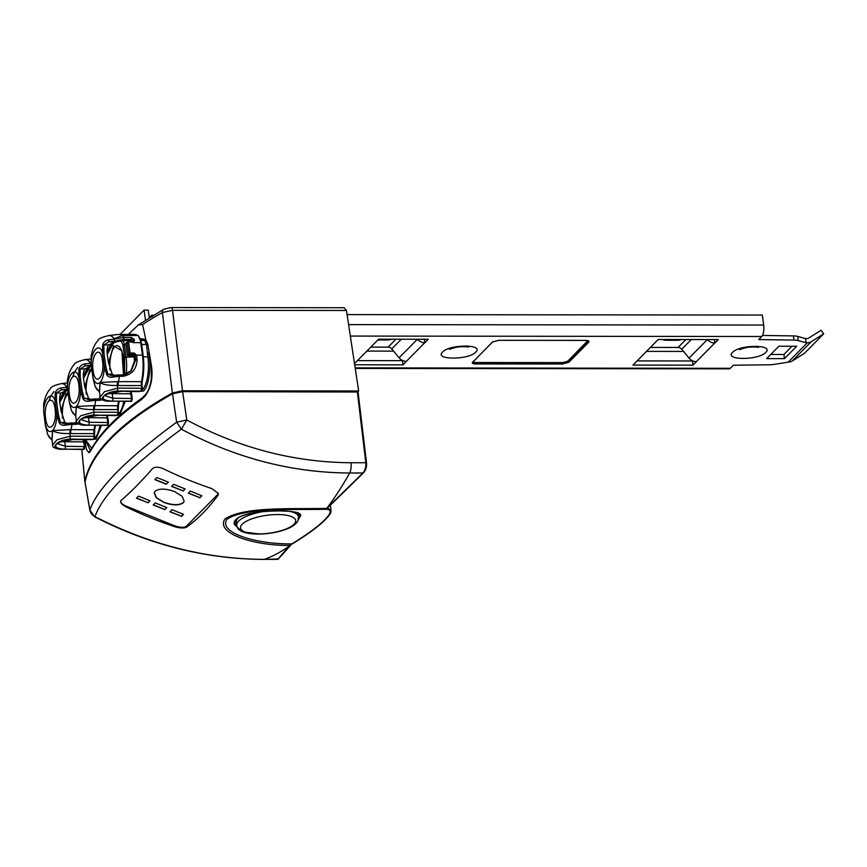 <?xml version="1.0" encoding="UTF-8"?>
<svg xmlns="http://www.w3.org/2000/svg" width="867" height="867" viewBox="0 0 867 867"><rect width="100%" height="100%" fill="white"/><g stroke="black" fill="none" stroke-linecap="round" stroke-linejoin="round"><path stroke-width="1.3" d="M142.296 389.998A25.598 9.385 -89.9 0 0 142.318 389.977A25.598 9.385 -89.9 0 0 147.954 357.67L149.362 357.302C151.291 369.309 148.116 387.484 143.489 391.017L137.268 391.57M125.206 401.443L119.754 415.055L113.534 415.596M101.472 425.469L96.02 439.081L89.8 439.623M114.325 375.313L112.233 374.143L108.408 362.525L107.595 356.565C106.663 352.36 106.89 348.48 108.277 344.925L103.888 344.936L103.975 352.891L105.774 366.199L104.365 366.589C104.083 374.176 102.653 379.464 100.084 382.455L99.347 390.963L100.16 396.967L104.539 391.678L117.663 388.123A2.222 0.791 90.4 0 1 117.186 390.984C110.543 391.765 106.142 393.423 103.953 395.937C101.157 398.462 102.252 400.164 107.237 401.063A2.222 0.824 90.8 0 1 106.934 401.204L131.719 401.118A1.116 0.975 44.6 0 0 131.719 401.107L132.218 398.885M91.284 365.018L91.252 364.736C90.428 351.037 99.933 341.414 102.566 353.281L102.664 344.903C103.498 342.237 105.406 340.568 108.386 339.886L108.852 341.815L116.211 341.891L108.277 344.925M90.601 399.351L88.499 398.17L84.673 386.552L83.861 380.591C82.929 376.386 83.156 372.507 84.543 368.963L80.165 368.963L80.241 376.928L78.832 377.308L78.93 368.93L80.165 368.963L85.118 365.841L91.317 365.907M91.36 366.188L84.543 368.963M66.867 423.378L64.765 422.207L60.939 410.579L60.137 404.618C59.194 400.413 59.422 396.544 60.82 392.989L56.431 393L56.507 400.955L55.098 401.345L55.195 392.957L56.431 393L61.384 389.879L67.593 389.933M67.626 390.215L60.82 392.989M681.852 339.528A6.123 1.983 -7.7 0 1 676.769 340.276L666.42 340.265A6.123 1.983 -7.7 0 1 662.822 339.506M147.954 357.67L147.423 353.281L148.734 353.01L151.367 367.044L151.801 374.013C151.042 383.908 148.853 390.876 145.222 394.94L145.222 394.94A2.222 1.496 -141.2 0 0 145.049 396.121L141.31 399.73C129.075 408.39 118.703 417.027 110.196 425.632C101.688 434.237 95.132 442.744 90.526 451.143A2.222 2.059 -151.3 0 1 90.753 450.027L90.753 450.027C95.446 441.466 102.1 432.839 110.694 424.147C119.288 415.445 129.703 406.775 141.95 398.116L141.95 398.116A2.222 1.777 54.7 0 0 141.31 399.73M101.331 415.228L101.32 415.228A1.116 1.03 -72.4 0 0 101.515 415.304L115.289 415.607A25.598 9.385 -89.9 0 0 116.698 415.326M238.512 528.892L234.838 523.581A0.672 0.618 173.8 0 1 234.838 523.581C235 522.313 232.865 513.806 266.787 511.367C288.288 509.904 300.199 512.809 298.714 513.329L300.004 514.976L297.945 518.856M298.584 517.155L299.83 514.369M174.538 491.578C165.651 488.424 159.16 488.327 155.063 491.275L154.196 492.716L156.233 497.723L163.82 502.427C172.717 505.58 179.209 505.678 183.295 502.719L184.162 501.289L182.124 496.282L174.538 491.578M154.228 492.629L156.472 497.712L163.874 502.231C172.728 505.342 179.231 505.439 183.349 502.535L184.183 501.202M105.026 395.515L107.443 394.008L122.019 391.18A2.222 0.791 -89.6 0 0 122.29 391.039C113.891 391.299 107.779 392.935 103.953 395.937C101.732 398.993 104.528 400.717 112.342 401.118L131.069 401.356L131.578 398.495L112.862 398.246L105.059 395.677M108.332 393.607L131.535 393.846M106.695 425.339L107.335 425.394L107.844 422.532L89.128 422.283L81.325 419.715M84.608 417.645L107.801 417.883M82.961 449.377L59.769 449.128C54.784 448.217 53.689 446.505 56.485 444.002C54.274 447.047 57.07 448.77 64.873 449.171L83.6 449.42L84.11 446.559L65.393 446.31L57.59 443.741M60.874 441.671L84.066 441.91M262.387 511.703A31.169 10.111 -7.7 0 0 238.674 521.078A31.169 10.111 -7.7 0 0 236.789 525.283L236.366 522.151A31.169 10.111 -7.7 0 1 238.252 517.946A31.169 10.111 -7.7 0 1 238.36 517.837M297.89 512.917A31.169 10.111 -7.7 0 1 298.14 513.806L298.562 516.927A31.169 10.111 -7.7 0 0 290.185 511.411M140.389 338.563L145.775 339.561L142.6 324.486L138.395 324.897L128.305 334.391M52.031 440.165L52.616 430.52L70.26 429.653A4.454 1.474 -85.3 0 0 69.848 433.554C61.08 433.673 55.336 432.666 52.616 430.52L51.879 439.027L52.692 445.031L57.07 439.742L70.205 436.188A2.222 0.791 90.4 0 1 69.718 439.049L74.833 439.092A2.222 0.791 90.4 0 1 74.551 439.233L93.679 439.222A1.116 0.975 44.6 0 0 94.34 438.962L94.34 438.962A1.116 0.975 44.6 0 0 94.351 438.951L93.398 439.363M76.426 420.994L80.804 415.705L93.939 412.15A2.222 0.791 90.4 0 1 93.452 415.011L98.556 415.065A2.222 0.791 90.4 0 1 98.285 415.206L117.424 415.174A1.116 0.975 44.6 0 0 118.075 414.925L118.085 414.914A1.116 0.975 -135.4 0 1 117.424 415.174L117.912 412.313L93.939 412.15L93.582 409.527C84.814 409.647 79.07 408.639 76.35 406.493L75.613 414.99L76.426 420.994C75.7 422.793 77.954 424.201 83.21 425.231L107.985 425.144A1.116 0.975 44.6 0 0 107.985 425.133L108.483 422.912M45.626 418.501C47.609 435.353 57.569 425.274 55.065 408.942C53.082 392.09 43.122 402.18 45.626 418.501M69.36 394.474C71.343 411.326 81.303 401.237 78.799 384.915C76.816 368.063 66.857 378.142 69.36 394.474M122.019 391.18L140.866 391.299L141.646 388.286L117.663 388.123L117.316 385.49C108.548 385.62 102.805 384.601 100.084 382.455L117.728 381.599A4.454 1.474 -85.3 0 0 117.316 385.49L118.313 385.533A4.454 1.593 90.1 0 1 118.465 381.632L141.429 381.686A30.378 11.13 -89.9 0 0 142.426 355.123L143.088 355.513M93.094 370.437C95.067 387.3 105.026 377.21 102.523 360.889C100.55 344.026 90.58 354.115 93.094 370.437M105.774 366.199L107.844 374.154L106.695 374.728L104.365 366.589L102.566 353.281L103.975 352.891M117.728 381.599L118.465 381.632A30.161 11.054 90.1 0 0 119.429 376.321L113.404 377.004L113.317 375.53L119.05 374.815L119.429 376.321L123.19 376.256L122.659 374.826M142.123 381.101A1.116 0.542 -167.2 0 1 142.177 381.35A1.116 0.542 -167.2 0 1 141.429 381.686L141.278 385.587L118.313 385.533M47.674 434.486L45.583 426.109L47.674 434.486L52.053 440.36M46.233 426.499L45.517 426.261L43.783 412.8C42.96 399.091 52.464 389.467 55.098 401.345L56.897 414.654C56.615 422.24 55.185 427.529 52.616 430.52C49.95 432.828 47.609 431.354 45.583 426.109L43.783 412.8L43.632 404.661L43.827 413.071M154.965 479.462L166.366 484.089L168.285 482.15M188.453 493.041L199.854 497.658L201.762 495.718M171.742 486.257L183.132 490.885L185.05 488.945M170.073 511.638L181.474 516.266L183.392 514.326M153.361 504.865L164.763 509.482L166.681 507.542M136.596 498.07L147.997 502.687L149.915 500.747M67.258 387.267L66.889 389.272L67.052 387.246A30.161 11.054 -89.9 0 0 66.705 386.758A30.161 11.054 90.1 0 0 61.73 383.572A30.161 11.054 90.1 0 0 61.676 383.572M56.507 400.955L58.306 414.263L56.897 414.654L59.227 422.793L64.765 422.207M70.26 429.653L93.961 429.75A1.116 0.542 12.8 0 0 93.972 429.75A30.378 11.13 -89.9 0 0 94.785 425.383M70.856 433.598L69.848 433.554L70.205 436.188L94.178 436.339L93.809 433.641L94.546 433.879L94.709 429.414A1.116 0.542 12.8 0 1 93.972 429.75L93.809 433.641L70.856 433.598A4.454 1.593 90.1 0 1 70.996 429.685A30.161 11.054 90.1 0 0 71.972 424.375L65.935 425.058L65.849 423.595L71.582 422.868L71.972 424.375L75.722 424.321L75.201 422.89M58.306 414.263L60.376 422.218L64.201 423.8L65.784 423.66M75.765 416.127L76.35 406.493L93.994 405.626A4.454 1.474 -85.3 0 0 93.582 409.527L94.59 409.571A4.454 1.593 90.1 0 1 94.731 405.658L117.695 405.723A1.116 0.542 12.8 0 0 117.706 405.723A30.378 11.13 -89.9 0 0 118.519 401.356M73.381 413.917L71.408 410.492L69.317 402.071L71.397 410.459L75.787 416.323M69.349 402.353L67.518 388.763C66.694 375.064 76.198 365.44 78.832 377.308L80.631 390.616C80.349 398.202 78.919 403.491 76.35 406.493C73.684 408.801 71.343 407.327 69.317 402.071L67.518 388.763L67.366 380.635L67.561 389.045M90.981 363.24L90.623 365.245L90.786 363.219A30.161 11.054 -89.9 0 0 90.439 362.731A30.161 11.054 90.1 0 0 85.465 359.545A30.161 11.054 90.1 0 0 85.41 359.545M80.241 376.928L82.04 390.237L80.631 390.616L82.961 398.755L88.499 398.17M93.994 405.626L94.731 405.658A30.161 11.054 90.1 0 0 95.706 400.348L89.669 401.031L89.583 399.557L95.316 398.842L95.706 400.348L99.456 400.294L98.925 398.853M118.573 412.703L117.544 409.614L118.28 409.853L118.443 405.377A1.116 0.542 12.8 0 1 117.706 405.723L117.544 409.614L94.59 409.571M82.04 390.237L84.11 398.181L89.518 399.633M99.499 392.101L100.084 382.455C97.418 384.764 95.067 383.301 93.051 378.045L95.164 386.487L92.986 378.196L91.252 364.736L91.1 356.597L91.187 364.888L93.083 378.315M102.664 344.903L103.888 344.936L108.852 341.815L114.357 341.208L114.509 339.192A30.161 11.054 -89.9 0 0 114.162 338.694A30.161 11.054 90.1 0 0 109.199 335.518A30.161 11.054 90.1 0 0 109.144 335.518M108.863 335.529L117.609 334.532A45.886 16.82 90.1 0 1 118.421 334.478A45.886 16.82 90.1 0 1 122.204 335.616L114.162 338.694M113.252 375.595L111.67 375.736L107.844 374.154L112.233 374.143M113.404 377.004C110.434 377.73 108.191 376.972 106.695 374.728M134.027 356.705A25.815 9.461 90.1 0 1 134.472 361.127L135.653 359.935L135.198 355.524L134.027 356.705L132.857 355.654L134.255 353.042L136.607 355.123L135.198 355.524L136.607 355.123A30.323 11.108 90.1 0 1 137.073 359.707L135.653 359.935L131.318 370.729L122.93 374.815M137.073 359.707C136.683 369.017 132.055 374.533 123.19 376.256M83.666 440.273L82.723 439.179L83.666 440.273L82.972 439.656L84.749 446.949M166.366 484.089L168.382 482.182L156.884 477.522L154.814 479.624L166.312 484.274M199.8 497.853L201.859 495.751L190.361 491.101L188.302 493.193L199.854 497.658M183.078 491.08L185.148 488.977L173.649 484.317L171.59 486.42L183.132 490.885M181.42 516.45L183.49 514.359L171.991 509.698L169.921 511.79L181.474 516.266M164.708 509.677L166.778 507.585L155.28 502.925L153.21 505.017L164.763 509.482M147.943 502.882L150.013 500.79L138.514 496.13L136.444 498.222L147.997 502.687M234.816 522.974L236.821 525.5M61.73 383.572L61.633 383.572A30.161 11.054 -89.9 0 1 66.943 387.246L60.918 387.95C58.024 388.579 56.117 390.248 55.195 392.957M60.918 387.95L61.384 389.879L66.889 389.272M65.935 425.058C62.966 425.784 60.733 425.025 59.227 422.793M77.055 422.684L75.462 422.879M78.312 423.952L75.722 424.321M93.614 415.466L106.457 415.152M106.706 415.629L107.4 416.247L106.706 415.629L107.844 422.532L108.548 422.771L107.866 417.677M85.465 359.545L85.367 359.545A30.161 11.054 -89.9 0 1 90.677 363.219L84.652 363.923C81.758 364.552 79.851 366.221 78.93 368.93M84.652 363.923L85.118 365.841L90.623 365.245M89.669 401.031C86.7 401.757 84.457 400.998 82.961 398.755M100.789 398.647L99.196 398.853M102.046 399.915L99.456 400.294M99.521 392.296L95.132 386.433M117.348 391.44L130.191 391.125M130.44 391.591L131.134 392.22L130.44 391.591L131.578 398.495L132.283 398.733L131.6 393.651M109.199 335.518L109.09 335.518A30.161 11.054 -89.9 0 1 114.411 339.192L108.386 339.886M141.397 343.061L140.747 342.671A11.455 4.194 -89.9 0 0 137.745 335.486L122.204 335.616A11.304 4.14 90.1 0 1 123.688 337.436L114.509 339.192M134.212 339.355A1.116 0.661 163.1 0 0 132.879 340.07L131.6 341.36L130.158 340.59L131.318 339.409L131.416 337.469L134.212 339.355A11.401 4.172 90.1 0 1 134.504 340.406L132.846 342.617L132.965 341.717M123.71 337.501L123.851 339.387L131.318 339.409L133.128 341.013A1.116 0.564 -13.5 0 1 134.504 340.406M132.25 341.901L133.128 341.013L132.326 341.966L127.135 342.031L128.815 354.44L130.083 353.021L128.684 342.693L127.135 342.031L125.78 343.397A6.557 2.406 -89.9 0 1 126.008 344.6L122.93 345.001L124.631 357.28L134.049 356.868M133.128 341.013L132.326 341.966L133.128 341.013M114.542 339.246L114.357 341.208M116.211 341.891L122.42 340.568L130.158 340.59M123.688 337.436L131.416 337.469M123.851 339.387L114.704 341.208M134.472 361.127L130.711 371.314M120.665 500.931A8.908 3.934 -164 0 0 126.224 506.187L126.029 506.837C121.413 504.345 119.744 502.231 121.022 500.487C130.863 492.066 141.332 481.467 152.408 468.711C154.835 466.674 158.553 466.728 163.549 468.852A371.325 323.814 44.6 0 0 211.765 488.565L218.376 493.507L218.007 495.393C208.199 508.55 197.741 519.138 186.622 527.179C183.847 528.437 179.718 528.22 174.256 526.54A371.325 323.814 -135.4 0 1 126.029 506.837M174.256 526.54L173.996 525.543L126.224 506.187M173.996 525.543C179.816 527.624 183.934 527.851 186.372 526.226L217.769 494.439L218.246 493.128M59.693 400.792A41.388 15.172 90.1 0 1 64.635 390.844M83.427 376.766A41.388 15.172 90.1 0 1 88.369 366.817M107.161 352.739A41.388 15.172 90.1 0 1 112.103 342.79M131.6 341.36A6.893 2.525 90.1 0 1 131.817 341.912M120.567 501.18L121.022 500.487M298.281 519.842L300.741 515.529C302.16 507.574 230.589 509.297 234.285 524.264L242.131 531.839L260.501 534.105M357.735 391.472L358.06 392.025L182.634 391.635L186.784 419.996C239.346 448.12 294.086 462.36 351.005 462.74A8.908 3.262 90.1 0 1 349.694 472.992C291.811 472.732 235.716 458.134 181.398 429.198L176.651 422.207L186.784 419.996L181.398 429.198C131.134 466.099 102.328 495.252 95.012 516.678C150.284 544.931 206.747 559.161 264.392 559.356L277.581 559.367L291.377 543.858C259.981 544.509 218.061 533.79 226.786 519.387C244.516 507.184 293.88 510.067 325.526 509.276L326.057 509.276C338.108 509.428 322.264 525.402 291.908 543.858L291.377 543.858M327.076 508.398A1.116 1.062 98.1 0 1 326.057 509.276L327.022 508.073A1.116 0.878 45.3 0 0 327.628 507.856L327.293 508.192A1.116 0.878 45.3 0 0 327.433 507.997M94.579 516.786L89.908 510.045C90.428 512.993 92.13 515.204 95.012 516.678L94.579 516.786C149.373 544.899 205.837 559.117 263.969 559.432A8.908 3.262 90.1 0 0 264.392 559.356A556.549 203.973 90.1 0 0 289.946 545.603A1.116 1.04 43.5 0 0 290.651 545.3L290.835 545.105A1.116 1.04 43.5 0 1 290.131 545.408C257.824 546.08 215.276 534.56 224.802 519.138C243.627 506.1 294.184 509.254 326.686 508.398A1.116 0.878 45.3 0 0 327.293 508.192L326.133 509.016M85.031 482.41L89.908 510.045C93.387 499.522 102.501 486.766 117.229 471.789C132.131 456.768 151.942 440.241 176.651 422.207L172.511 393.835A445.215 144.388 172.3 0 0 85.031 482.41L89.897 510.425M135.187 355.513L134.017 354.473L128.804 354.44L127.547 355.719L126.008 344.6M151.291 379.768L151.367 367.044A2.222 1.019 168.4 0 1 151.584 366.806L147.813 344.307L145.775 339.766L144.67 340.666A6.676 2.449 -89.9 0 0 144.399 340.46A40.955 15.01 -89.9 0 0 141.028 339.42L140.703 339.43M182.634 391.635L172.511 393.835M351.005 462.74L365.809 462.75C366.112 467.064 365.137 470.478 362.883 473.003L327.022 508.073A556.549 203.973 90.1 0 0 349.694 472.992L362.883 473.003A1.116 0.726 46 0 0 363.436 472.873L327.628 507.856M101.797 415.347A1.116 1.03 -72.4 0 1 101.515 415.304L101.201 415.228M133.334 355.763L127.547 355.719M290.738 545.191A1.116 1.04 43.5 0 1 290.651 545.3L278.405 558.955A1.116 1.095 38.2 0 1 277.581 559.367L277.397 559.443M330.37 505.548L331.021 510.392L327.498 507.986M292.309 543.62L292.222 543.934C307.622 534.549 318.763 526.323 325.656 519.268C332.397 512.094 330.511 512.191 331.021 510.392M147.423 353.281L146.512 344.578L144.67 340.666M290.694 544.541L291.464 543.739L290.694 544.541M93.517 460.865A444.576 144.182 -7.7 0 1 172.912 393.054L182.276 391.017L357.963 391.201M90.396 450.58L85.064 439.591M85.432 439.591L91.696 448.347M151.584 366.806C153.036 378.37 150.858 388.145 145.049 396.121M90.526 451.143L89.073 452.791A2.222 2.178 -113.7 0 1 90.276 450.732M89.073 452.791L86.559 449.821L84.63 439.591M357.984 391.342A445.237 144.399 -7.7 0 1 358.656 390.974L346.453 310.494L344.156 307.742L171.048 307.557A4.454 1.636 -89.9 0 1 172.544 310.31L346.453 310.494M85.042 482.334L84.89 481.586A445.237 144.399 -7.7 0 1 172.381 392.989L182.504 390.789L358.656 390.974M152.516 316.585L151.508 315.306L149.254 317.593M153.611 315.165L151.508 315.306M182.504 390.789L172.544 310.31L162.4 312.532A4.454 3.273 -119.5 0 1 163.776 309.237L171.048 307.557M172.381 392.989L162.4 312.532A442.203 143.413 -7.7 0 0 142.6 324.486M84.89 481.586L81.834 449.561M354.505 363.598L378.597 339.203L428.298 339.257L424.863 342.747L424.386 339.246M357.442 360.618L402.472 360.661L403.036 364.834L354.679 364.779M401.323 339.225L391.743 348.924L399.091 357.778A8.908 7.77 44.6 0 0 406.363 361.344L403.036 364.834M424.863 342.747L424.732 342.747A8.908 7.77 -135.4 0 1 417.526 339.246M637.072 360.91L692.462 360.975L693.026 365.148L632.953 365.083L658.216 339.506L718.288 339.571L714.841 343.05L714.365 339.561M691.302 339.539L681.722 349.238L689.07 358.093A8.908 7.77 44.6 0 0 696.342 361.658L693.026 365.148M714.841 343.05L714.711 343.05A8.908 7.77 -135.4 0 1 707.505 339.55M766.645 358.635L778.891 346.226L796.697 346.247L784.451 358.645L766.645 358.635M770.752 354.462L783.887 354.473L784.451 358.645M783.887 354.473L792.026 346.247M120.058 334.456L144.106 310.115L148.246 310.115L149.287 317.821M144.106 310.115L145.461 320.129M798.29 340.601L797.727 336.429L805.562 338.596L806.137 342.768L798.29 340.601A11.13 3.609 172.3 0 0 793.988 340.081L758.712 339.571L761.735 336.504A8.908 3.262 -89.9 0 0 763.675 325.06L348.588 324.616M347.071 314.602L762.321 315.046L763.675 325.06M762.472 335.464L793.424 335.908L793.988 340.081M797.727 336.429A11.13 3.609 172.3 0 0 793.424 335.908M355.242 368.442L729.212 368.843A8.908 3.262 -89.9 0 0 730.35 368.291L733.374 365.224L769.582 364.801A11.13 3.609 172.3 0 0 774.903 364.281L788.179 362.146A8.908 7.77 44.6 0 0 792.178 361.03L811.317 341.652A8.908 7.77 -135.4 0 1 807.318 342.768L806.137 342.768M811.317 341.652L823.65 333.882L821.092 330.262L808.759 338.032A4.454 3.88 -135.4 0 1 806.754 338.596L805.562 338.596M391.743 348.924A4.454 3.88 44.6 0 0 388.113 347.136L395.926 339.225M370.816 347.082A2.222 0.726 -7.7 0 0 371.423 347.125L388.113 347.136M681.722 349.238A4.454 3.88 44.6 0 0 678.092 347.45L685.916 339.528M650.434 347.385A2.222 0.726 -7.7 0 0 651.052 347.418L678.092 347.45M823.65 333.882L804.511 353.259L792.178 361.03M473.415 361.149C472.829 361.973 473.588 362.428 475.701 362.514L475.582 363.23A4.454 1.441 -7.7 0 1 472.699 362.276L492.423 342.042L498.666 340.298M475.701 362.514L562.694 362.601L567.657 361.257L568.243 361.777A4.454 1.441 -7.7 0 1 562.575 363.316L475.582 363.23L475.452 363.945C472.753 363.837 471.767 363.251 472.515 362.189M567.657 361.257L587.804 340.677M683.554 351.428L646.479 351.395M393.564 351.124L366.849 351.092M391.862 339.214A6.123 1.983 -7.7 0 1 386.79 339.962L380.58 339.951A4.454 1.441 172.3 0 0 377.47 340.33M732.582 352.381C739.562 344.383 774.534 344.427 765.724 352.425C758.744 360.423 723.772 360.379 732.582 352.381M442.603 352.078C449.583 344.08 484.555 344.112 475.745 352.11C468.754 360.108 433.782 360.065 442.603 352.078M127.991 391.212A25.522 9.353 90.1 0 1 126.582 391.494L139.023 391.581A25.598 9.385 -89.9 0 0 140.432 391.299M118.562 414.025A25.598 9.385 -89.9 0 0 118.584 414.003A25.598 9.385 -89.9 0 0 123.721 401.421M80.523 439.276A25.522 9.353 90.1 0 1 79.114 439.558L91.555 439.634A25.598 9.385 -89.9 0 0 92.964 439.352M94.828 438.052A25.598 9.385 -89.9 0 0 94.85 438.03A25.598 9.385 -89.9 0 0 99.987 425.448M107.302 354.18L113.783 342.563M120.296 341.024L121.51 341.641A1.116 1.008 -58 0 1 122.431 340.568M83.568 378.218L90.049 366.589M59.834 402.245L66.315 390.627M123.472 374.728L121.9 350.842L113.555 345.803L108.473 363.045M109.99 370.079A20.385 7.467 90.1 0 1 114.726 346.843A20.385 7.467 90.1 0 1 117.348 345.575L119.397 346.702L121.326 349.824L123.103 355.654L124.079 366.362L123.374 374.728M91.685 368.616L89.821 369.83L84.738 387.083M86.256 394.117A20.385 7.467 90.1 0 1 90.992 370.881A20.385 7.467 90.1 0 1 91.891 370.133M76.003 422.782L76.339 420.365M67.951 392.653L66.087 393.867L61.015 411.11M62.522 418.143A20.385 7.467 90.1 0 1 67.258 394.908A20.385 7.467 90.1 0 1 68.157 394.171M242.207 524.21A27.831 9.028 172.3 0 0 258.529 533.931A27.831 9.028 172.3 0 0 293.989 524.264A27.831 9.028 172.3 0 0 277.668 514.554A27.831 9.028 172.3 0 0 242.207 524.21M666.322 339.506L666.42 340.265M143.337 356.868L147.845 356.846M122.67 340.568A6.546 2.406 90.1 0 1 124.339 344.6L126.04 356.879A25.468 9.331 90.1 0 1 126.148 374.121M104.257 415.25A25.522 9.353 90.1 0 1 102.848 415.521M136.607 355.134L142.426 355.123L140.736 342.671L132.846 342.617M137.745 335.486A46.027 16.874 -89.9 0 0 133.951 334.348L138.243 335.627A1.116 1.008 121.8 0 0 137.745 335.486M112.342 401.118A2.222 0.824 90.8 0 0 112.862 398.246L112.276 393.943M88.607 425.144L107.335 425.394A1.116 0.975 44.6 0 0 107.996 425.133A1.116 0.975 44.6 0 1 107.324 425.404L83.503 425.09C78.507 424.191 77.423 422.478 80.219 419.975C78.008 423.02 80.794 424.743 88.607 425.144A2.222 0.824 90.8 0 0 89.128 422.283L88.542 417.97M64.873 449.171A2.222 0.824 90.8 0 0 65.393 446.31L64.808 442.007M69.718 439.049C63.042 439.84 58.631 441.498 56.485 444.002C60.311 440.989 66.423 439.352 74.833 439.092M59.769 449.128A2.222 0.824 90.8 0 1 59.476 449.258L84.251 449.171A1.116 0.975 44.6 0 0 84.262 449.171L84.814 446.798L84.132 441.715M93.452 415.011C86.776 415.813 82.365 417.46 80.219 419.975C84.045 416.962 90.157 415.326 98.556 415.065M130.429 401.313L107.237 401.063M142.069 390.096A1.116 0.975 -135.4 0 1 141.82 390.887A1.116 0.975 44.6 0 1 141.148 391.158L122.29 391.039M117.186 390.984L141.158 391.147A1.116 0.975 -135.4 0 0 141.82 390.887L141.809 390.898A1.116 0.975 44.6 0 0 141.809 390.887L140.866 391.299M94.839 436.73L94.178 436.339L93.69 439.201A1.116 0.975 -135.4 0 0 94.351 438.94L94.34 438.962M141.82 390.887L142.372 388.524L142.004 385.826L141.278 385.587L142.307 388.665M94.601 438.16A1.116 0.975 -135.4 0 1 94.351 438.94L94.481 434.031M118.335 414.133A1.116 0.975 -135.4 0 1 118.085 414.914L117.132 415.326M69.88 439.493L82.972 439.656M83.59 449.442A1.116 0.975 44.6 0 0 84.251 449.171A1.116 0.975 44.6 0 1 83.6 449.42M95.478 425.394L94.709 429.414A1.116 0.542 12.8 0 0 94.655 429.165M118.085 414.914L118.205 410.004M119.213 401.367L118.443 405.377A1.116 0.542 12.8 0 0 118.389 405.138M131.058 401.378A1.116 0.975 44.6 0 0 131.719 401.118A1.116 0.975 44.6 0 1 131.069 401.356M138.243 335.627L141.462 342.909L143.153 355.362C144.29 364.411 143.965 373.081 142.177 381.35L141.939 385.978M128.684 342.671A11.336 4.151 90.1 0 1 128.684 342.693L127.276 343.083M134.255 353.042L130.083 353.021M217.769 494.439L218.007 495.393M186.372 526.226L186.622 527.179M300.741 515.529A0.672 0.65 174.6 0 1 300.004 514.976M234.838 523.581A0.672 0.618 173.8 0 1 234.285 524.264M326.556 508.777A1.116 1.051 -71.3 0 1 325.808 509.2A8.908 3.262 90.1 0 1 325.526 509.276M357.345 391.819L365.809 462.75L366.524 462.967L357.963 391.212M124.631 357.28L124.62 374.555M121.51 341.641L122.93 345.001M147.813 344.307L141.689 344.589M141.007 340.471L144.399 340.46A1.116 1.008 122 0 0 145.526 339.376M182.276 391.017L182.373 391.635M172.966 393.596L172.912 393.054M424.732 342.747L406.363 361.344M417.395 339.246L399.091 357.778M707.385 339.55L689.07 358.093M714.711 343.05L696.342 361.658M761.735 336.504L350.322 336.071M788.179 362.146L807.318 342.768M355.156 367.89L730.35 368.291M498.807 340.298L585.799 340.395C588.509 340.503 589.484 341.089 588.736 342.14L568.839 362.298L562.455 364.032L475.452 363.945M562.455 364.032L562.694 362.601M568.839 362.298L568.243 361.777L588.151 341.62L588.736 342.14M492.423 342.042L498.731 340.33L585.734 340.428L588.422 341.024A4.454 1.441 -7.7 0 1 588.151 341.62L587.566 341.099M472.84 362.059L492.868 341.685M386.79 339.962L386.693 339.214M380.58 339.951L380.472 339.203M676.769 340.276L676.672 339.517M739.41 349.639L744.46 348.046C751.581 346.128 760.001 347.396 758.278 347.396L756.566 346.226M449.431 349.336L454.471 347.732C461.602 345.814 470.022 347.082 468.299 347.082L466.576 345.911M100.019 395.991L99.64 398.766M76.296 420.029L75.906 422.793M236.789 525.283C237.211 539.079 284.777 535.232 295.94 523.484C298.096 521.045 298.974 518.856 298.562 516.927M57.558 443.579L59.986 442.072L74.551 439.233M52.692 445.031C51.966 446.819 54.22 448.228 59.476 449.258M81.292 419.552L83.72 418.046L98.285 415.206M100.16 396.967C99.434 398.755 101.688 400.164 106.934 401.204M131.318 370.718C126.853 374.045 124.014 375.389 122.8 374.761L111.67 375.736M77.022 422.641L64.201 423.8M100.756 398.614L87.935 399.763M49.647 437.954L47.674 434.53M84.132 441.693L83.145 439.287M61.557 383.572L67.095 382.997M61.633 383.572C54.567 385.176 50.871 386.834 50.524 388.568C46.97 392.328 44.64 397.877 43.545 405.236M49.148 400.402L50.719 396.197L53.927 391.505M107.855 417.656L106.879 415.26M85.291 359.545L90.829 358.96M85.367 359.545C78.301 361.138 74.605 362.807 74.259 364.541C70.704 368.291 68.374 373.85 67.268 381.198M72.871 376.376L74.454 372.171L77.662 367.467M97.115 389.89L95.132 386.465M131.589 393.629L130.614 391.223M109.09 335.518C102.035 337.111 98.329 338.78 97.993 340.514C94.438 344.264 92.108 349.813 91.002 357.171M118.421 334.478L133.951 334.348M77.466 439.255L79.114 439.558M124.935 391.19L126.582 391.494M278.405 558.955L263.969 559.432M363.436 472.873C365.809 470.326 366.839 467.02 366.524 462.967M65.632 390.757L59.801 401.941M89.366 366.73L83.535 377.904M113.1 342.693L107.27 353.877M290.835 545.105L291.41 544.238M141.95 398.116L145.222 394.94M90.363 450.688L90.753 450.027M84.868 481.868L81.791 449.561M138.395 324.897L163.776 309.237"/></g></svg>
